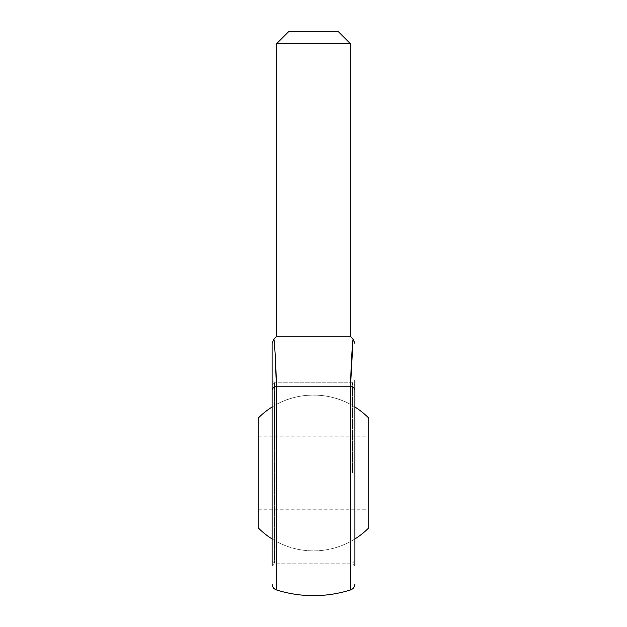 <?xml version="1.0" encoding="UTF-8"?>
<svg xmlns="http://www.w3.org/2000/svg" width="627" height="627" viewBox="0 0 627 627"><rect width="100%" height="100%" fill="white"/><g stroke="black" fill="none" stroke-linecap="round" stroke-linejoin="round"><path stroke-width="0.47" stroke-dasharray="3.13 2.35" d="M368.7 527.934L368.7 418.013M258.3 418.013L258.3 527.934M368.7 472.977L368.7 436.173L368.7 472.977M258.3 472.977L258.3 436.173L258.3 472.977M272.094 385.268L272.094 560.687L272.094 385.268L274.548 382.807L274.548 563.14L274.548 382.807L272.094 380.354L272.094 565.593L272.094 380.354M352.452 472.977L352.452 382.807L352.452 472.977M272.094 347.538L272.094 390.566A6.137 4.554 0 0 1 276.374 386.232L350.626 386.232L350.626 589.897M272.094 560.687L274.548 563.14L352.452 563.14L354.906 565.593L354.906 385.268L352.452 382.807L274.548 382.807L352.452 382.807L354.906 380.354L354.906 565.593L354.906 390.566A6.137 4.554 0 0 0 350.626 386.232L350.705 382.807M275.19 354.177L273.897 339.097M350.305 336.291L276.695 336.291M350.305 43.616L276.695 43.616M338.031 31.35L288.969 31.35M272.094 406.994L272.094 538.961L272.094 406.994C296.72 391.17 330.28 391.17 354.906 406.994L354.906 538.961L354.906 406.994A77.897 77.897 0 0 0 272.094 406.994A77.897 77.897 0 0 1 354.906 406.994M354.906 385.268L354.906 472.977M276.374 589.897L276.374 386.232M272.094 538.961A77.897 77.897 0 0 0 354.906 538.961A77.897 77.897 0 0 1 272.094 538.961M258.3 509.775L368.7 509.775M258.3 436.173L368.7 436.173M354.906 560.687L352.452 563.14L274.548 563.14L272.094 565.593"/><path stroke-width="0.94" d="M354.906 406.994A77.897 77.897 0 0 1 368.7 418.013L368.7 527.934A77.897 77.897 0 0 1 354.906 538.961M272.094 538.961A77.897 77.897 0 0 1 258.3 527.934L258.3 418.013A77.897 77.897 0 0 1 272.094 406.994M272.094 565.593L272.094 343.431L272.094 565.593M350.705 382.807L353.103 339.097L350.305 336.291L276.695 336.291L273.897 339.097L272.094 343.431L272.094 347.538M272.094 390.566A6.137 4.554 0 0 1 276.374 386.232C276.193 367.03 274.438 340.939 273.897 339.097C274.516 341.778 276.17 367.21 276.374 386.232L350.626 386.232A6.137 4.554 0 0 1 354.906 390.566L354.906 565.593M354.906 472.977L354.906 380.354M276.366 385.707L275.19 354.177M350.626 386.232C350.806 367.03 352.562 340.939 353.103 339.097C352.484 341.778 350.83 367.21 350.626 386.232L350.626 589.897C353.315 588.878 354.741 586.927 354.906 584.05M276.695 336.291L276.695 43.616L350.305 43.616L350.305 336.291M350.305 43.616L338.031 31.35L288.969 31.35L276.695 43.616M276.374 386.232L276.374 589.897A122.673 122.673 0 0 0 350.626 589.897M276.374 589.897C273.685 588.878 272.259 586.927 272.094 584.05M353.103 339.097L354.906 343.431"/></g></svg>
